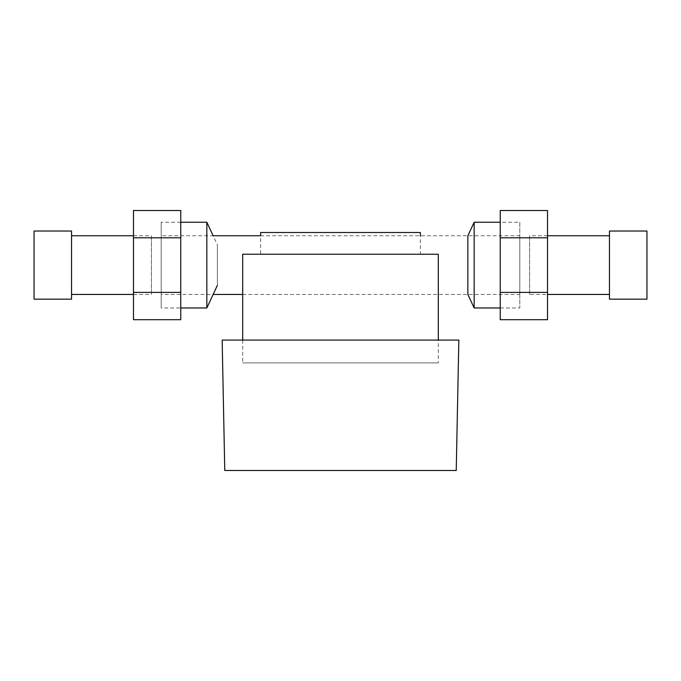 <?xml version="1.0" encoding="UTF-8"?>
<svg xmlns="http://www.w3.org/2000/svg" width="681" height="681" viewBox="0 0 681 681"><rect width="100%" height="100%" fill="white"/><g stroke="black" fill="none" stroke-linecap="round" stroke-linejoin="round"><path stroke-width="0.51" stroke-dasharray="3.4 2.55" d="M242.7 294.439L519.807 294.439L519.807 235.754L519.807 294.439L519.807 235.754L260.627 235.754L260.627 254.234L242.7 254.234L438.3 254.234L260.627 254.234L420.373 254.234L420.373 235.754M217.367 285.382L217.367 244.811L217.367 285.382L217.367 244.811L213.144 235.754L161.193 235.754L161.193 294.439L161.193 235.754L161.193 294.439L213.144 294.439M180.754 222.227L161.193 222.227L161.193 307.965L161.193 222.227L161.193 307.965L180.754 307.965M206.837 307.965L206.837 222.227M467.856 235.754L467.856 294.447L467.856 235.754M474.163 307.965L474.163 222.227M500.246 307.965L519.807 307.965L519.807 222.227L500.246 222.227M519.807 222.227L519.807 307.965L519.807 222.227M222.159 340.083L458.841 340.083L222.159 340.083M224.764 470.486L456.236 470.486L224.764 470.486M547.515 319.687L547.515 292.387L500.246 292.387L500.246 319.687M500.246 210.514L500.246 237.805L547.515 237.805L547.515 210.514M547.515 292.387L547.515 237.805M500.246 237.805L500.246 292.387M180.754 319.687L180.754 292.387L133.485 292.387L133.485 319.687M133.485 210.514L133.485 237.805L180.754 237.805L180.754 210.514M133.485 237.805L133.485 292.387M180.754 292.387L180.754 237.805M547.515 235.754L529.588 235.754L529.588 294.439L547.515 294.439M609.461 294.439L609.461 235.754M529.588 294.439L529.588 235.754L529.588 294.439M646.95 299.163L646.95 231.029L646.95 299.163M133.485 294.439L151.412 294.439L151.412 235.754L151.412 294.439L151.412 235.754L133.485 235.754M34.05 231.029L34.05 299.163L34.05 231.029M71.539 294.439L71.539 235.754M260.627 232.502L420.373 232.502L260.627 232.502M242.7 340.083L242.7 362.905L438.3 362.905L242.7 362.905L438.3 362.905L438.3 340.083"/><path stroke-width="1.02" d="M420.373 235.754L420.373 232.502L260.627 232.502L260.627 235.754L213.144 235.754L206.837 222.227L180.754 222.227M213.144 294.439L242.7 294.439M180.754 307.965L206.837 307.965L217.367 285.382M206.837 222.227L206.837 307.965M500.246 222.227L474.163 222.227L467.856 235.754L467.856 294.447L474.163 307.965L500.246 307.965M474.163 222.227L474.163 307.965M458.841 340.083L222.159 340.083L224.764 470.486L456.236 470.486L458.841 340.083M500.246 292.387L500.246 319.687L547.515 319.687L547.515 292.387L500.246 292.387L500.246 237.805L547.515 237.805L547.515 292.387M500.246 237.805L500.246 210.514L547.515 210.514L547.515 237.805M133.485 292.387L133.485 319.687L180.754 319.687L180.754 292.387L133.485 292.387L133.485 237.805L180.754 237.805L180.754 292.387M133.485 237.805L133.485 210.514L180.754 210.514L180.754 237.805M609.461 235.754L547.515 235.754M547.515 294.439L609.461 294.439M609.461 231.029L609.461 299.163L646.95 299.163L646.95 231.029L609.461 231.029M34.05 231.029L34.05 299.163L71.539 299.163L71.539 231.029L34.05 231.029M133.485 235.754L71.539 235.754M71.539 294.439L133.485 294.439M438.3 340.083L438.3 254.234L242.7 254.234L242.7 340.083"/></g></svg>
